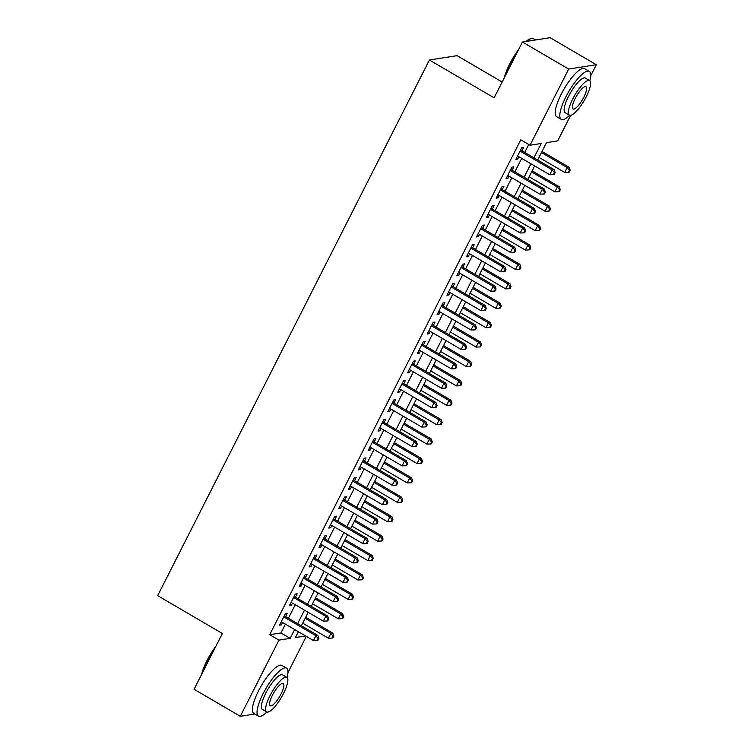 <?xml version="1.0" encoding="UTF-8"?>
<svg xmlns="http://www.w3.org/2000/svg" width="754" height="754" viewBox="0 0 754 754"><rect width="100%" height="100%" fill="white"/><g stroke="black" fill="none" stroke-linecap="round" stroke-linejoin="round"><path stroke-width="1.13" d="M502.155 82.016L457.084 55.664L429.403 60.009L157.661 595.651L222.383 633.483L194.07 689.279L240.3 716.3L278.942 640.127L290.167 638.365L294.635 629.552M429.403 60.009L494.124 97.831L522.437 42.035L550.109 37.7L596.339 64.721L590.684 75.862M570.674 115.305L557.696 140.894L546.48 142.657L537.668 160.027M306.322 636.376L287.924 672.643M285.606 616.593L287.331 613.2L285.464 613.492L279.555 625.141L281.421 624.849L282.609 622.521M295.455 597.187L297.18 593.794L295.304 594.086L289.404 605.726L291.27 605.434L292.448 603.106M305.304 577.781L307.029 574.388L305.153 574.68L299.244 586.32L301.119 586.028L302.297 583.7M315.144 558.375L316.868 554.982L315.002 555.274L309.093 566.914L310.959 566.622L312.147 564.294M324.993 538.969L326.718 535.566L324.842 535.868L318.942 547.508L320.808 547.216L321.986 544.888M334.842 519.563L336.567 516.16L334.691 516.452L328.782 528.102L330.657 527.809L331.835 525.481M344.682 500.147L346.406 496.754L344.54 497.046L338.631 508.696L340.497 508.403L341.685 506.075M354.531 480.741L356.256 477.348L354.38 477.64L348.48 489.289L350.346 488.988L351.524 486.669M364.38 461.335L366.105 457.942L364.229 458.234L358.32 469.874L360.195 469.582L361.373 467.254M374.22 441.929L375.944 438.536L374.078 438.828L368.169 450.468L370.035 450.176L371.222 447.848M384.069 422.523L385.794 419.13L383.918 419.422L378.018 431.062L379.884 430.77L381.062 428.442M393.918 403.117L395.643 399.714L393.767 400.006L387.858 411.656L389.733 411.364L390.911 409.036M403.758 383.711L405.482 380.308L403.616 380.6L397.707 392.25L399.573 391.957L400.76 389.63M413.607 364.295L415.331 360.902L413.456 361.194L407.556 372.844L409.422 372.551L410.6 370.223M423.456 344.889L425.181 341.496L423.305 341.788L417.396 353.428L419.271 353.136L420.449 350.808M433.296 325.483L435.02 322.09L433.154 322.382L427.245 334.022L429.111 333.73L430.298 331.402M443.145 306.077L444.869 302.684L442.994 302.976L437.094 314.616L438.96 314.324L440.138 311.996M452.994 286.671L454.719 283.268L452.843 283.57L446.933 295.21L448.809 294.918L449.987 292.59M462.833 267.265L464.558 263.862L462.692 264.154L456.783 275.804L458.649 275.512L459.836 273.184M472.683 247.849L474.407 244.456L472.532 244.748L466.632 256.398L468.498 256.106L469.676 253.778M482.532 228.443L484.256 225.05L482.381 225.342L476.471 236.992L478.347 236.69L479.525 234.371M492.371 209.037L494.096 205.644L492.23 205.936L486.321 217.576L488.187 217.284L489.374 214.956M502.221 189.631L503.945 186.238L502.07 186.53L496.17 198.17L498.036 197.878L499.214 195.55M512.07 170.225L513.794 166.832L511.919 167.124L506.009 178.764L507.885 178.472L509.063 176.144M533.945 157.85L541.24 143.477L530.015 145.23L520.769 139.829L269.696 634.717L280.922 632.964L285.389 624.152M288.396 618.223L295.238 604.736M298.245 598.817L305.087 585.33M308.094 579.411L314.927 565.924M317.934 560.005L324.776 546.518M327.783 540.599L334.625 527.112M337.632 521.193L344.465 507.706M347.471 501.778L354.314 488.29M357.321 482.372L364.163 468.884M367.17 462.965L374.003 449.478M377.009 443.559L383.852 430.072M386.859 424.153L393.701 410.666M396.708 404.747L403.541 391.26M406.547 385.332L413.39 371.854M416.397 365.926L423.239 352.438M426.246 346.52L433.079 333.032M436.085 327.113L442.928 313.626M445.934 307.707L452.777 294.22M455.784 288.301L462.617 274.814M465.623 268.895L472.466 255.408M475.472 249.48L482.315 235.993M485.322 230.074L492.155 216.587M495.161 210.668L502.004 197.18M505.01 191.262L511.853 177.774M514.859 171.855L521.693 158.368M524.699 152.449L528.742 144.485M521.909 150.819L523.634 147.416L521.768 147.709L515.859 159.358L517.725 159.066L518.912 156.738M522.437 42.035L568.667 69.057L596.339 64.721M254.814 714.019L240.3 716.3M269.696 634.717L278.942 640.127M530.015 145.23L568.667 69.057M297.642 623.633L304.484 610.146M307.491 604.218L314.333 590.74M317.33 584.812L324.173 571.325M327.179 565.406L334.022 551.919M337.029 546L343.871 532.513M346.868 526.594L353.711 513.106M356.717 507.188L363.56 493.7M366.567 487.781L373.409 474.294M376.416 468.366L383.249 454.888M386.255 448.96L393.098 435.473M396.104 429.554L402.947 416.067M405.954 410.148L412.787 396.661M415.793 390.742L422.636 377.254M425.642 371.336L432.485 357.848M435.492 351.929L442.325 338.442M445.331 332.514L452.174 319.027M455.18 313.108L462.023 299.621M465.029 293.702L471.863 280.215M474.869 274.296L481.712 260.809M484.718 254.89L491.561 241.403M494.567 235.484L501.401 221.996M504.407 216.068L511.25 202.59M514.256 196.662L521.099 183.175M524.105 177.256L530.939 163.769M298.358 631.72L295.408 637.545L305.587 635.952M534.661 165.946L527.819 179.433M524.812 185.352L517.97 198.839M514.973 204.758L508.13 218.245M505.123 224.164L498.281 237.651M495.274 243.57L488.432 257.057M485.435 262.986L478.592 276.464M475.586 282.392L468.743 295.879M465.736 301.798L458.894 315.285M455.897 321.204L449.054 334.691M446.048 340.61L439.205 354.097M436.198 360.016L429.356 373.503M426.359 379.422L419.516 392.909M416.51 398.838L409.667 412.325M406.66 418.244L399.818 431.731M396.821 437.65L389.978 451.137M386.972 457.056L380.129 470.543M377.123 476.462L370.28 489.949M367.283 495.868L360.44 509.355M357.434 515.274L350.591 528.761M347.585 534.69L340.742 548.177M337.745 554.096L330.902 567.583M327.896 573.502L321.053 586.989M318.047 592.908L311.204 606.395M308.207 612.314L301.364 625.801M280.922 632.964L290.167 638.365M516.405 158.293L517.725 159.066M506.556 177.699L507.885 178.472M496.707 197.105L498.036 197.878M486.867 216.511L488.187 217.284M477.018 235.917L478.347 236.69M467.169 255.323L468.498 256.106M457.329 274.729L458.649 275.512M447.48 294.145L448.809 294.918M437.631 313.551L438.96 314.324M427.791 332.957L429.111 333.73M417.942 352.363L419.271 353.136M408.093 371.769L409.422 372.551M398.253 391.175L399.573 391.957M388.404 410.591L389.733 411.364M378.555 429.997L379.884 430.77M368.715 449.403L370.035 450.176M358.866 468.809L360.195 469.582M349.017 488.215L350.346 488.988M339.177 507.621L340.497 508.403M329.328 527.027L330.657 527.809M319.479 546.443L320.808 547.216M309.64 565.849L310.959 566.622M299.79 585.255L301.119 586.028M289.941 604.661L291.27 605.434M280.102 624.067L281.421 624.849M520.043 151.111L552.22 169.914L549.76 174.768L517.583 155.965M520.59 150.037L554.086 169.622L552.22 169.914L554.444 172.685L553.464 174.626L554.209 174.513L555.189 172.572L554.444 172.685M555.189 172.572L554.086 169.622M549.76 174.768L553.464 174.626M538.997 157.388L564.718 172.421L567.178 167.567L569.053 167.275L542.003 151.469M569.402 170.338L568.422 172.28L569.166 172.166L570.156 170.225L569.402 170.338L567.178 167.567L541.457 152.534M568.422 172.28L564.718 172.421M569.053 167.275L570.156 170.225M504.36 77.662A27.135 7.333 -59.7 0 1 509.723 63.826A27.135 7.333 -59.7 0 1 518.686 49.434M525.943 41.489A27.135 7.333 -59.7 0 1 530.222 38.869L531.052 38.614A27.804 7.512 120.3 0 0 526.565 41.395M535.594 39.981L533.436 38.718A27.804 7.512 120.3 0 0 531.052 38.614M517.423 51.913A27.804 7.512 120.3 0 0 510.053 64.184A27.804 7.512 120.3 0 0 505.171 76.079M589.845 80.735A27.804 7.512 120.3 0 0 589.279 71.357A27.804 7.512 120.3 0 0 565.896 96.832A27.804 7.512 120.3 0 0 561.221 119.368A27.804 7.512 120.3 0 0 569.666 115.258M589.279 71.357L584.661 68.652A27.804 7.512 120.3 0 0 561.278 94.127A27.804 7.512 120.3 0 0 556.593 116.663L561.221 119.368M569.402 115.136L565.151 112.648A20.019 5.41 -59.7 0 1 568.516 96.418A20.019 5.41 -59.7 0 1 585.349 78.077L589.609 80.565A20.019 5.41 120.3 0 0 572.776 98.906A20.019 5.41 120.3 0 0 569.402 115.136A20.019 5.41 120.3 0 0 586.235 96.795A20.019 5.41 120.3 0 0 589.609 80.565M575.17 98.529A12.903 3.487 120.3 0 0 572.993 108.991A12.903 3.487 120.3 0 0 583.841 97.172A12.903 3.487 120.3 0 0 586.018 86.71A12.903 3.487 120.3 0 0 575.17 98.529M201.601 674.444A27.135 7.333 -59.7 0 1 206.964 660.608A27.135 7.333 -59.7 0 1 215.917 646.216M214.664 648.694A27.804 7.512 120.3 0 0 207.293 660.966A27.804 7.512 120.3 0 0 202.402 672.86M287.076 677.516A27.804 7.512 120.3 0 0 286.52 668.138A27.804 7.512 120.3 0 0 263.137 693.605A27.804 7.512 120.3 0 0 258.452 716.149A27.804 7.512 120.3 0 0 266.907 712.04M286.52 668.138L281.892 665.433A27.804 7.512 120.3 0 0 258.509 690.909A27.804 7.512 120.3 0 0 253.834 713.444L258.452 716.149M266.633 711.917L262.383 709.429A20.019 5.41 -59.7 0 1 265.757 693.199A20.019 5.41 -59.7 0 1 282.59 674.858L286.84 677.346A20.019 5.41 120.3 0 0 270.007 695.688A20.019 5.41 120.3 0 0 266.633 711.917A20.019 5.41 120.3 0 0 283.476 693.576A20.019 5.41 120.3 0 0 286.84 677.346M272.401 695.311A12.903 3.487 120.3 0 0 270.234 705.772A12.903 3.487 120.3 0 0 281.082 693.944A12.903 3.487 120.3 0 0 283.25 683.492A12.903 3.487 120.3 0 0 272.401 695.311M510.194 170.517L542.371 189.32L539.911 194.174L507.734 175.371M510.741 169.452L544.247 189.028L542.371 189.32L544.595 192.1L543.615 194.032L544.36 193.919L545.349 191.978L544.595 192.1M545.349 191.978L544.247 189.028M539.911 194.174L543.615 194.032M500.354 189.923L532.522 208.726L530.062 213.58L497.885 194.777M500.892 188.858L534.398 208.434L532.522 208.726L534.756 211.506L533.766 213.448L534.52 213.325L535.5 211.384L534.756 211.506M535.5 211.384L534.398 208.434M530.062 213.58L533.766 213.448M490.505 209.329L522.682 228.142L520.222 232.986L488.045 214.183M491.052 208.264L524.548 227.849L522.682 228.142L524.907 230.912L523.926 232.854L524.671 232.732L525.651 230.79L524.907 230.912M525.651 230.79L524.548 227.849M520.222 232.986L523.926 232.854M480.656 228.735L512.833 247.548L510.373 252.401L478.196 233.589M481.203 227.67L514.709 247.255L512.833 247.548L515.057 250.319L514.077 252.26L514.822 252.138L515.811 250.205L515.057 250.319M515.811 250.205L514.709 247.255M510.373 252.401L514.077 252.26M529.157 176.794L554.869 191.827L557.329 186.973L559.204 186.681L532.154 170.875M559.562 189.754L558.573 191.695L559.327 191.573L560.307 189.631L559.562 189.754L557.329 186.973L531.617 171.95M558.573 191.695L554.869 191.827M559.204 186.681L560.307 189.631M519.308 196.21L545.029 211.233L547.489 206.389L549.355 206.087L522.315 190.281M549.713 209.16L548.733 211.101L549.477 210.979L550.458 209.037L549.713 209.16L547.489 206.389L521.768 191.356M548.733 211.101L545.029 211.233M549.355 206.087L550.458 209.037M509.459 215.616L535.18 230.649L537.64 225.795L539.515 225.503L512.466 209.687M539.864 228.566L538.884 230.507L539.628 230.385L540.618 228.443L539.864 228.566L537.64 225.795L511.919 210.762M538.884 230.507L535.18 230.649M539.515 225.503L540.618 228.443M499.619 235.022L525.331 250.055L527.791 245.201L529.666 244.909L502.616 229.103M530.024 247.972L529.035 249.913L529.789 249.8L530.769 247.859L530.024 247.972L527.791 245.201L502.079 230.168M529.035 249.913L525.331 250.055M529.666 244.909L530.769 247.859M470.816 248.151L502.984 266.954L500.524 271.808L468.347 252.995M471.354 247.076L504.86 266.662L502.984 266.954L505.218 269.725L504.228 271.666L504.982 271.553L505.962 269.612L505.218 269.725M505.962 269.612L504.86 266.662M500.524 271.808L504.228 271.666M489.77 254.428L515.491 269.461L517.951 264.607L519.817 264.315L492.777 248.509M520.175 267.378L519.195 269.319L519.94 269.206L520.92 267.265L520.175 267.378L517.951 264.607L492.23 249.574M519.195 269.319L515.491 269.461M519.817 264.315L520.92 267.265M460.967 267.557L493.144 286.36L490.684 291.214L458.507 272.411M461.514 266.482L495.01 286.068L493.144 286.36L495.369 289.131L494.388 291.072L495.133 290.959L496.113 289.018L495.369 289.131M496.113 289.018L495.01 286.068M490.684 291.214L494.388 291.072M479.921 273.834L505.642 288.867L508.102 284.013L509.977 283.721L482.928 267.915M510.326 286.784L509.346 288.725L510.09 288.612L511.08 286.671L510.326 286.784L508.102 284.013L482.381 268.98M509.346 288.725L505.642 288.867M509.977 283.721L511.08 286.671M451.118 286.963L483.295 305.766L480.835 310.62L448.658 291.817M451.665 285.889L485.171 305.474L483.295 305.766L485.519 308.537L484.539 310.478L485.284 310.365L486.273 308.424L485.519 308.537M486.273 308.424L485.171 305.474M480.835 310.62L484.539 310.478M470.081 293.24L495.793 308.273L498.253 303.419L500.128 303.127L473.078 287.321M500.486 306.199L499.497 308.132L500.251 308.018L501.231 306.077L500.486 306.199L498.253 303.419L472.541 288.386M499.497 308.132L495.793 308.273M500.128 303.127L501.231 306.077M441.279 306.369L473.446 325.172L470.986 330.026L438.809 311.223M441.816 305.304L475.322 324.88L473.446 325.172L475.68 327.952L474.69 329.884L475.444 329.771L476.424 327.83L475.68 327.952M476.424 327.83L475.322 324.88M470.986 330.026L474.69 329.884M460.232 312.646L485.953 327.679L488.413 322.835L490.279 322.533L463.239 306.727M490.637 325.605L489.657 327.547L490.402 327.424L491.382 325.483L490.637 325.605L488.413 322.835L462.692 307.802M489.657 327.547L485.953 327.679M490.279 322.533L491.382 325.483M431.429 325.775L463.606 344.587L461.146 349.432L428.969 330.629M431.967 324.71L465.472 344.286L463.606 344.587L465.831 347.358L464.85 349.3L465.595 349.177L466.575 347.236L465.831 347.358M466.575 347.236L465.472 344.286M461.146 349.432L464.85 349.3M450.383 332.062L476.104 347.085L478.564 342.241L480.439 341.948L453.39 326.133M480.788 345.012L479.808 346.953L480.552 346.831L481.542 344.889L480.788 345.012L478.564 342.241L452.843 327.208M479.808 346.953L476.104 347.085M480.439 341.948L481.542 344.889M421.58 345.181L453.757 363.993L451.297 368.838L419.12 350.035M422.127 344.116L455.633 363.701L453.757 363.993L455.982 366.764L455.001 368.706L455.746 368.583L456.736 366.642L455.982 366.764M456.736 366.642L455.633 363.701M451.297 368.838L455.001 368.706M440.543 351.468L466.255 366.501L468.715 361.647L470.59 361.354L443.541 345.549M470.948 364.418L469.959 366.359L470.713 366.237L471.693 364.305L470.948 364.418L468.715 361.647L443.003 346.614M469.959 366.359L466.255 366.501M470.59 361.354L471.693 364.305M411.741 364.597L443.908 383.4L441.448 388.253L409.271 369.441M412.278 363.522L445.784 383.107L443.908 383.4L446.142 386.171L445.152 388.112L445.906 387.99L446.886 386.057L446.142 386.171M446.886 386.057L445.784 383.107M441.448 388.253L445.152 388.112M430.694 370.874L456.415 385.907L458.875 381.053L460.741 380.761L433.701 364.955M461.099 383.824L460.119 385.765L460.864 385.652L461.844 383.711L461.099 383.824L458.875 381.053L433.154 366.02M460.119 385.765L456.415 385.907M460.741 380.761L461.844 383.711M401.891 384.003L434.068 402.806L431.608 407.66L399.432 388.847M402.429 382.928L435.935 402.513L434.068 402.806L436.293 405.577L435.312 407.518L436.057 407.405L437.037 405.464L436.293 405.577M437.037 405.464L435.935 402.513M431.608 407.66L435.312 407.518M420.845 390.28L446.566 405.313L449.026 400.459L450.901 400.167L423.852 384.361M451.25 403.23L450.27 405.171L451.015 405.058L452.004 403.117L451.25 403.23L449.026 400.459L423.305 385.426M450.27 405.171L446.566 405.313M450.901 400.167L452.004 403.117M411.005 409.686L436.717 424.719L439.177 419.865L441.052 419.573L414.003 403.767M441.41 422.636L440.421 424.577L441.175 424.464L442.155 422.523L441.41 422.636L439.177 419.865L413.465 404.832M440.421 424.577L436.717 424.719M441.052 419.573L442.155 422.523M401.156 429.092L426.877 444.125L429.337 439.271L431.203 438.979L404.163 423.173M431.561 442.051L430.581 443.993L431.326 443.87L432.306 441.929L431.561 442.051L429.337 439.271L403.616 424.248M430.581 443.993L426.877 444.125M431.203 438.979L432.306 441.929M392.042 403.409L424.219 422.212L421.759 427.066L389.582 408.263M392.589 402.334L426.095 421.92L424.219 422.212L426.444 424.983L425.463 426.924L426.208 426.811L427.198 424.87L426.444 424.983M427.198 424.87L426.095 421.92M421.759 427.066L425.463 426.924M382.203 422.815L414.37 441.618L411.91 446.472L379.733 427.669M382.74 421.75L416.246 441.326L414.37 441.618L416.604 444.389L415.614 446.33L416.368 446.217L417.348 444.276L416.604 444.389M417.348 444.276L416.246 441.326M411.91 446.472L415.614 446.33M372.353 442.221L404.53 461.024L402.071 465.878L369.894 447.075M372.891 441.156L406.397 460.732L404.53 461.024L406.755 463.804L405.775 465.746L406.519 465.623L407.499 463.682L406.755 463.804M407.499 463.682L406.397 460.732M402.071 465.878L405.775 465.746M391.307 448.498L417.028 463.531L419.488 458.686L421.363 458.385L394.314 442.579M421.712 461.457L420.732 463.399L421.477 463.276L422.466 461.335L421.712 461.457L419.488 458.686L393.767 443.654M420.732 463.399L417.028 463.531M421.363 458.385L422.466 461.335M362.504 461.627L394.681 480.439L392.221 485.284L360.044 466.481M363.051 460.562L396.557 480.138L394.681 480.439L396.906 483.21L395.925 485.152L396.67 485.029L397.66 483.088L396.906 483.21M397.66 483.088L396.557 480.138M392.221 485.284L395.925 485.152M381.467 467.914L407.179 482.946L409.639 478.093L411.514 477.8L384.465 461.985M411.873 480.863L410.883 482.805L411.637 482.683L412.617 480.741L411.873 480.863L409.639 478.093L383.927 463.06M410.883 482.805L407.179 482.946M411.514 477.8L412.617 480.741M352.665 481.033L384.832 499.845L382.372 504.699L350.195 485.887M353.202 479.968L386.708 499.553L384.832 499.845L387.066 502.616L386.076 504.558L386.83 504.435L387.81 502.494L387.066 502.616M387.81 502.494L386.708 499.553M382.372 504.699L386.076 504.558M371.618 487.32L397.339 502.353L399.799 497.499L401.665 497.206L374.625 481.401M402.023 500.27L401.043 502.211L401.788 502.098L402.768 500.156L402.023 500.27L399.799 497.499L374.078 482.466M401.043 502.211L397.339 502.353M401.665 497.206L402.768 500.156M342.816 500.449L374.992 519.252L372.533 524.105L340.356 505.293M343.353 499.374L376.859 518.959L374.992 519.252L377.217 522.022L376.237 523.964L376.981 523.851L377.961 521.909L377.217 522.022M377.961 521.909L376.859 518.959M372.533 524.105L376.237 523.964M361.769 506.726L387.49 521.759L389.95 516.905L391.826 516.613L364.776 500.807M392.174 519.676L391.194 521.617L391.939 521.504L392.928 519.563L392.174 519.676L389.95 516.905L364.229 501.872M391.194 521.617L387.49 521.759M391.826 516.613L392.928 519.563M332.966 519.855L365.143 538.658L362.683 543.511L330.506 524.709M333.513 518.78L367.019 538.365L365.143 538.658L367.368 541.429L366.387 543.37L367.132 543.257L368.122 541.315L367.368 541.429M368.122 541.315L367.019 538.365M362.683 543.511L366.387 543.37M351.929 526.132L377.641 541.165L380.101 536.311L381.976 536.019L354.927 520.213M382.335 539.082L381.345 541.023L382.099 540.91L383.079 538.969L382.335 539.082L380.101 536.311L354.389 521.278M381.345 541.023L377.641 541.165M381.976 536.019L383.079 538.969M323.127 539.261L355.294 558.064L352.834 562.918L320.657 544.115M323.664 538.186L357.17 557.771L355.294 558.064L357.528 560.835L356.538 562.776L357.292 562.663L358.273 560.722L357.528 560.835M358.273 560.722L357.17 557.771M352.834 562.918L356.538 562.776M342.08 545.538L367.801 560.571L370.261 555.717L372.127 555.425L345.087 539.619M372.485 558.497L371.505 560.429L372.25 560.316L373.23 558.375L372.485 558.497L370.261 555.717L344.54 540.684M371.505 560.429L367.801 560.571M372.127 555.425L373.23 558.375M313.278 558.667L345.455 577.47L342.995 582.324L310.818 563.521M313.815 557.602L347.321 577.178L345.455 577.47L347.679 580.25L346.699 582.182L347.443 582.069L348.423 580.128L347.679 580.25M348.423 580.128L347.321 577.178M342.995 582.324L346.699 582.182M332.231 564.944L357.952 579.977L360.412 575.123L362.288 574.831L335.238 559.025M362.636 577.903L361.656 579.845L362.401 579.722L363.39 577.781L362.636 577.903L360.412 575.123L334.691 560.099M361.656 579.845L357.952 579.977M362.288 574.831L363.39 577.781M303.428 578.073L335.605 596.885L333.145 601.73L300.969 582.927M303.975 577.008L337.481 596.584L335.605 596.885L337.83 599.656L336.849 601.598L337.594 601.475L338.584 599.534L337.83 599.656M338.584 599.534L337.481 596.584M333.145 601.73L336.849 601.598M322.392 584.359L348.103 599.383L350.563 594.538L352.438 594.246L325.389 578.431M352.797 597.309L351.807 599.251L352.561 599.128L353.541 597.187L352.797 597.309L350.563 594.538L324.851 579.506M351.807 599.251L348.103 599.383M352.438 594.246L353.541 597.187M293.589 597.479L325.756 616.291L323.296 621.136L291.119 602.333M294.126 596.414L327.632 615.999L325.756 616.291L327.99 619.062L327 621.004L327.754 620.881L328.735 618.94L327.99 619.062M328.735 618.94L327.632 615.999M323.296 621.136L327 621.004M312.542 603.765L338.263 618.798L340.723 613.944L342.589 613.652L315.549 597.837M342.947 616.715L341.967 618.657L342.712 618.534L343.692 616.602L342.947 616.715L340.723 613.944L315.002 598.912M341.967 618.657L338.263 618.798M342.589 613.652L343.692 616.602M283.74 616.885L315.917 635.697L313.457 640.551L281.28 621.739M284.277 615.82L317.783 635.405L315.917 635.697L318.141 638.468L317.161 640.41L317.905 640.287L318.885 638.355L318.141 638.468M318.885 638.355L317.783 635.405M313.457 640.551L317.161 640.41M302.693 623.172L328.414 638.204L330.874 633.351L332.75 633.058L305.7 617.253M333.098 636.122L332.118 638.063L332.863 637.95L333.852 636.008L333.098 636.122L330.874 633.351L305.153 618.318M332.118 638.063L328.414 638.204M332.75 633.058L333.852 636.008"/></g></svg>

